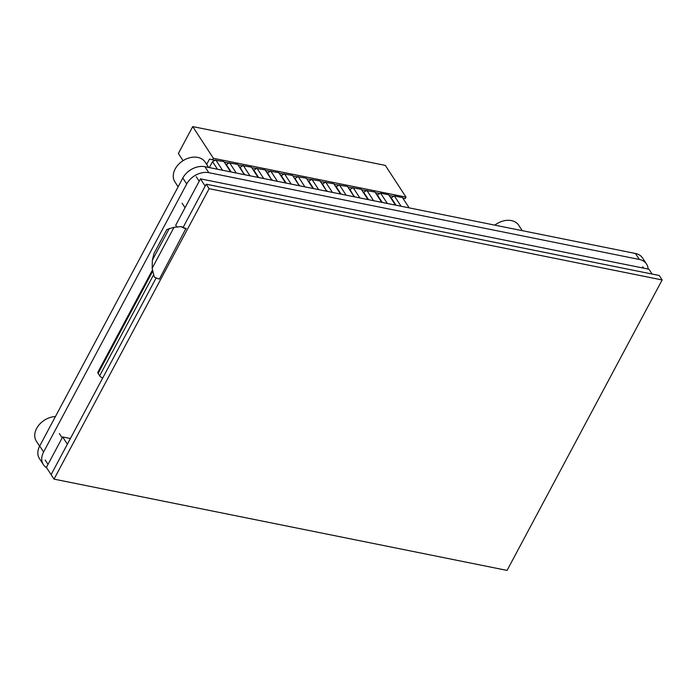 <?xml version="1.0" encoding="UTF-8"?>
<svg xmlns="http://www.w3.org/2000/svg" width="697" height="697" viewBox="0 0 697 697"><rect width="100%" height="100%" fill="white"/><g stroke="black" fill="none" stroke-linecap="round" stroke-linejoin="round"><path stroke-width="1.05" d="M652.104 274.043L648.959 269.225L200.466 178.859L205.179 186.09M200.466 178.859L175.731 225.183L176.82 226.847M70.397 438.518L62.652 436.958L46.403 467.399L54.026 479.127L507.067 570.407L662.15 279.959L209.117 188.678L54.026 479.127M62.652 436.958L67.374 444.198M152.251 270.419L97.902 372.207A3.938 1.603 28.1 0 0 98.138 373.409L99.671 375.761A3.938 1.603 28.1 0 0 102.668 378.079M662.15 279.959L659.231 275.481L206.199 184.2L183.128 227.396M156.145 277.937L51.108 474.648M206.199 184.2L209.117 188.678M153.932 253.691L152.347 260.216L152.173 268.249L154.237 276.927A8.538 3.468 28.1 0 0 159.369 279.079L185.986 228.407A7.885 3.206 -151.9 0 1 181.926 226.804L181.089 226.63A8.538 3.468 28.1 0 0 186.23 228.782M153.863 253.813L166.81 229.574L174.032 227.3L181.089 226.63M648.132 269.059A17.66 12.982 146.9 0 0 646.537 264.05L642.651 258.082A17.66 12.982 146.9 0 0 635.455 253.49L204.953 166.714A17.66 12.973 146.9 0 0 182.814 178.014L39.703 446.01A17.704 13.008 146.9 0 0 39.45 458.6L43.345 464.577A17.704 13.008 146.9 0 0 46.56 467.652M646.537 264.05A17.66 12.982 146.9 0 0 639.349 259.458L208.839 172.682A17.66 12.973 146.9 0 0 186.709 183.991L43.597 451.987A17.704 13.008 146.9 0 0 43.345 464.577M55.438 416.553A18.061 13.278 146.9 0 0 38.466 425.597A18.061 13.278 146.9 0 0 36.383 441.262L39.598 446.202M208.656 167.463L205.171 162.113A18.061 13.278 146.9 0 0 197.809 157.417A18.061 13.278 146.9 0 0 178.38 164.536A18.061 13.278 146.9 0 0 174.903 181.839L178.127 186.787M522.262 230.672L518.76 225.297A18.061 13.278 146.9 0 0 511.406 220.6A18.061 13.278 146.9 0 0 494.826 225.14M387.323 203.472L380.606 193.174L388.717 194.803L395.434 205.11M381.52 202.069L381.747 201.651L382.27 202.452M381.747 201.651L377.312 194.855L380.606 193.174M183.058 160.685L178.362 153.488L192.729 126.593L385.319 165.398L405.994 197.112L213.404 158.306L212.594 159.822L223.92 161.599L230.629 171.889M390.825 198.035L394.345 195.935L402.457 197.573L409.174 207.88M395.26 204.831L395.478 204.413L396.009 205.223M395.478 204.413L391.052 197.617M401.063 206.242L394.345 195.935M402.831 198.157L405.184 198.628L405.994 197.112M389.1 195.387L393.631 196.301M375.369 192.616L379.9 193.531M361.63 189.854L374.986 192.041L381.703 202.339M347.899 187.084L361.255 189.27L367.972 199.577M334.168 184.322L347.515 186.508L354.233 196.807M320.428 181.551L333.785 183.738L340.502 194.036M306.697 178.78L320.054 180.967L326.762 191.266M292.967 176.019L306.323 178.205L313.031 188.504M279.236 173.248L292.583 175.435L299.301 185.733M265.496 170.486L278.852 172.664L285.561 182.963M251.765 167.716L265.121 169.902L271.83 180.192M238.034 164.945L251.39 167.132L258.099 177.43M224.303 162.183L237.651 164.37L244.359 174.659M192.729 126.593L213.404 158.306M206.669 164.414L209.527 159.064L212.594 159.822M209.335 167.602L212.515 161.652L215.103 160.327M216.61 169.066L216.95 168.439L217.464 169.24M222.517 170.26L215.809 159.97M216.95 168.439L212.515 161.652M226.028 164.832L228.834 163.098M230.454 171.628L230.681 171.209L231.195 172.002M236.248 173.022L229.54 162.732M230.681 171.209L226.246 164.414M239.759 167.602L242.565 165.86M244.194 174.398L239.986 167.184M244.412 173.98L244.935 174.773M249.988 175.792L243.279 165.503M253.49 170.364L256.304 168.63M257.925 177.16L258.143 176.742L258.665 177.543M263.719 178.563L257.01 168.265M258.143 176.742L253.717 169.946M267.23 173.135L270.035 171.392M271.656 179.931L267.448 172.717M271.882 179.512L272.396 180.314M277.45 181.325L270.741 171.035M280.961 175.897L283.766 174.163M285.387 182.692L285.613 182.283L286.136 183.076M291.189 184.095L284.481 173.806M285.613 182.283L281.187 175.487M294.692 178.667L297.497 176.933M299.126 185.463L294.918 178.249M299.344 185.045L299.867 185.846M304.92 186.866L298.211 176.568M308.431 181.438L311.237 179.695M312.857 188.234L313.075 187.815L313.598 188.617M318.66 189.636L311.942 179.338M313.075 187.815L308.649 181.02M322.162 184.2L324.968 182.466M326.588 190.995L322.38 183.781M326.815 190.577L327.337 191.379M332.391 192.398L325.673 182.1M335.893 186.97L338.698 185.236M340.319 193.766L340.545 193.348L341.068 194.149M346.121 195.169L339.413 184.871M340.545 193.348L336.12 186.552M349.624 189.741L352.438 187.998M354.059 196.528L349.85 189.323M354.276 196.118L354.808 196.92M359.861 197.939L353.144 187.641M363.364 192.503L366.169 190.769M367.789 199.298L368.016 198.88L368.539 199.69M373.592 200.71L366.875 190.403M368.016 198.88L363.581 192.084M48.023 464.35L45.2 460.02M62.164 437.882L59.332 433.543M199.185 181.255L196.24 176.724M643.671 268.162L642.704 266.681M185.053 207.723L182.1 203.193M152.425 271.734L98.138 373.409M153.384 275.167L99.671 375.761M152.347 260.216L169.336 228.389M152.173 268.249L174.032 227.3M639.349 259.458L635.455 253.49M39.703 446.01L43.597 451.987M186.709 183.991L182.814 178.014M204.953 166.714L208.839 172.682"/></g></svg>

